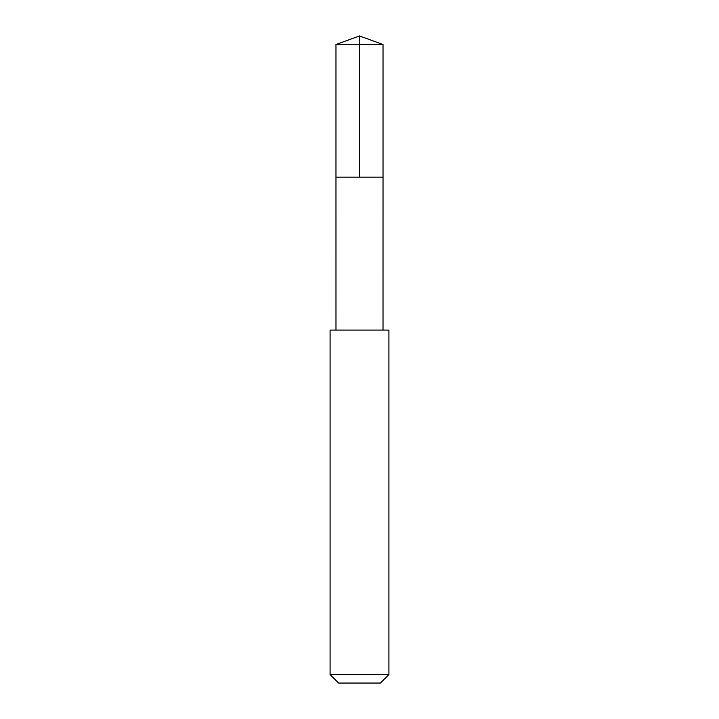 <?xml version="1.0" encoding="UTF-8"?>
<svg xmlns="http://www.w3.org/2000/svg" width="719" height="719" viewBox="0 0 719 719"><rect width="100%" height="100%" fill="white"/><g stroke="black" fill="none" stroke-linecap="round" stroke-linejoin="round"><path stroke-width="1.08" d="M349.551 177.135L383.029 177.135L383.029 44.515L335.971 44.515L335.971 177.135L383.029 177.135L383.02 330.075L335.98 330.075L335.971 177.135L349.551 177.135M388.916 330.084L330.084 330.084L330.084 674.557L388.916 674.557L388.916 330.084L383.02 330.075M388.916 674.557L380.423 683.05L338.577 683.05L330.084 674.557M359.5 177.135L359.5 35.95L335.971 44.515M359.5 35.95L383.029 44.515M335.98 330.075L330.084 330.084"/></g></svg>
